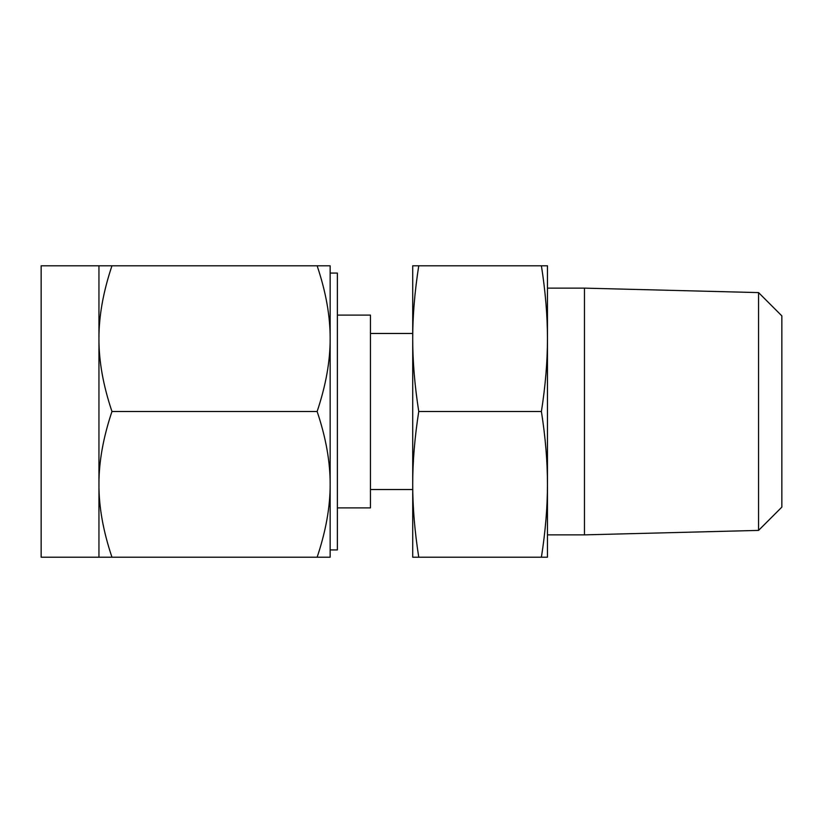 <?xml version="1.0" encoding="UTF-8"?>
<svg xmlns="http://www.w3.org/2000/svg" width="823" height="823" viewBox="0 0 823 823"><rect width="100%" height="100%" fill="white"/><g stroke="black" fill="none" stroke-linecap="round" stroke-linejoin="round"><path stroke-width="1.23" d="M418.753 265.788C414.689 291.887 412.683 316.176 412.714 338.644L412.714 265.788L547.449 265.788L547.449 557.212L541.411 557.212C545.474 531.113 547.48 506.824 547.449 484.356C547.48 461.816 545.464 437.538 541.411 411.5C545.474 385.401 547.48 361.112 547.449 338.644C547.48 316.104 545.464 291.826 541.411 265.788M547.449 534.868L547.449 288.132L584.464 288.132L584.464 534.868L547.449 534.868M418.753 557.212L412.714 557.212L412.714 338.644C412.683 361.184 414.699 385.462 418.753 411.5C414.689 437.599 412.683 461.888 412.714 484.356C412.683 506.896 414.699 531.174 418.753 557.212L541.411 557.212M418.753 411.5L541.411 411.5M758.559 292.597L781.85 315.888L781.85 507.112L758.559 530.403L758.559 292.597L584.464 288.132M337.368 507.884L370.453 507.884L370.453 315.116L337.368 315.116M330.146 273.071L337.368 273.071L337.368 549.929L330.146 549.929L330.146 484.356L330.146 557.212L317.133 557.212C325.887 531.113 330.218 506.824 330.146 484.356C330.239 461.847 325.898 437.569 317.133 411.5C325.887 385.401 330.218 361.112 330.146 338.644L330.146 411.5L330.146 338.644C330.239 316.135 325.898 291.856 317.133 265.788L111.959 265.788C103.214 291.887 98.873 316.176 98.945 338.644L98.945 265.788L111.959 265.788M98.945 265.788L41.15 265.788L41.15 557.212L98.945 557.212L98.945 338.644C98.853 361.153 103.194 385.431 111.959 411.5C103.214 437.599 98.873 461.888 98.945 484.356C98.853 506.865 103.194 531.144 111.959 557.212L98.945 557.212M330.146 411.5L330.146 484.356M317.133 265.788L330.146 265.788L330.146 338.644M317.133 557.212L111.959 557.212M317.133 411.5L111.959 411.5M758.559 530.403L584.464 534.868M412.714 333.469L370.453 333.469M412.714 489.531L370.453 489.531"/></g></svg>
